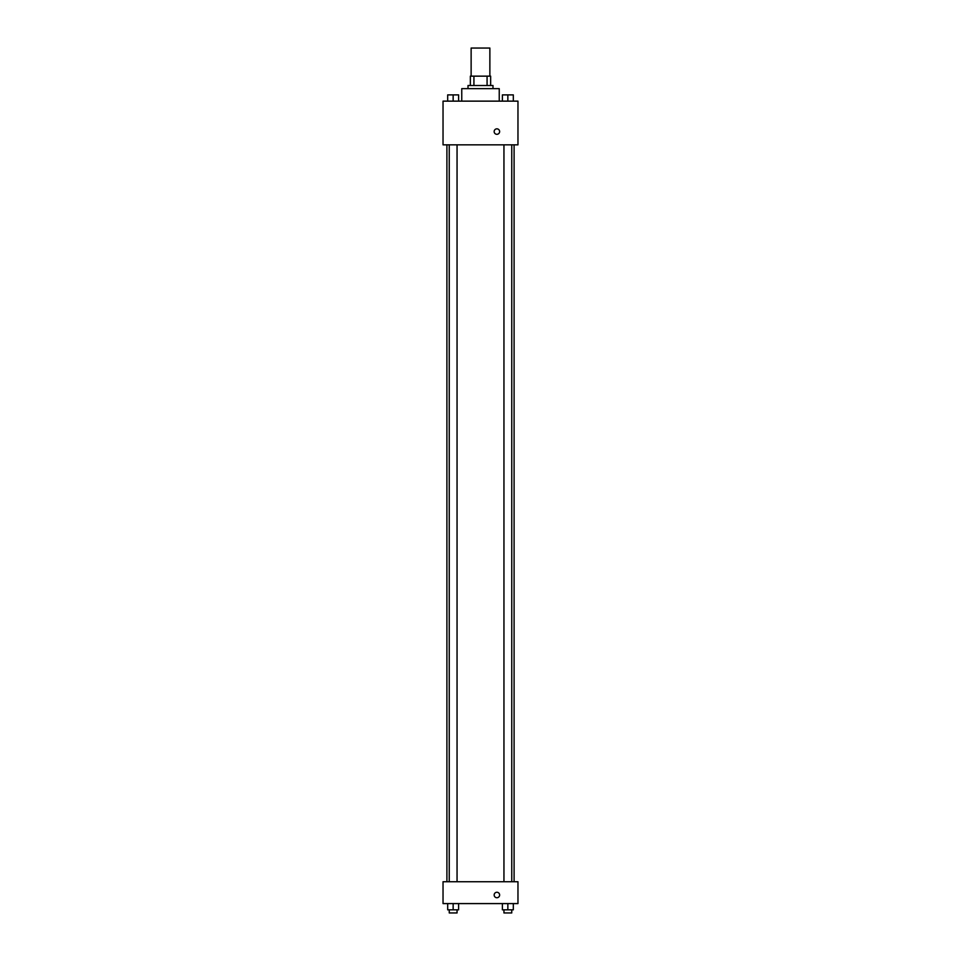 <?xml version="1.0" encoding="UTF-8"?>
<svg xmlns="http://www.w3.org/2000/svg" width="961" height="961" viewBox="0 0 961 961"><rect width="100%" height="100%" fill="white"/><g stroke="black" fill="none" stroke-linecap="round" stroke-linejoin="round"><path stroke-width="1.44" d="M489.87 76.147L489.87 48.05L471.13 48.05L471.13 76.147M473.929 85.517L473.929 76.147L470.349 76.147L470.349 85.517L470.349 76.147M473.929 76.147L490.651 76.147L490.651 85.517M487.071 85.517L487.071 76.147M468.007 88.64L468.007 85.517L492.993 85.517L492.993 88.64M499.24 101.133L499.24 88.64L461.76 88.64L461.76 101.133M443.033 101.133L517.967 101.133L517.967 144.847L443.033 144.847L443.033 101.133M494.158 131.573A2.727 2.727 0 0 1 498.254 129.206A2.727 2.727 0 0 1 498.254 133.939A2.727 2.727 0 0 1 494.158 131.573M443.033 881.73L517.967 881.73L517.967 903.58L443.033 903.58L443.033 881.73M496.897 897.73A2.727 2.727 0 0 1 494.531 893.634A2.727 2.727 0 0 1 499.264 893.634A2.727 2.727 0 0 1 496.897 897.73M502.387 903.58L502.387 909.827L513.318 909.827L513.318 903.58L513.318 909.827M507.852 909.827L507.852 903.58M511.757 909.827L511.757 912.95L503.948 912.95L503.948 909.827M447.682 903.58L447.682 909.827L458.613 909.827L458.613 903.58L458.613 909.827M453.148 909.827L453.148 903.58M457.052 909.827L457.052 912.95L449.243 912.95L449.243 909.827M502.387 101.133L502.387 94.887L513.318 94.887L513.318 101.133L513.318 94.887M507.852 101.133L507.852 94.887M511.757 94.887L503.948 94.887M447.682 101.133L447.682 94.887L458.613 94.887L458.613 101.133L458.613 94.887M453.148 101.133L453.148 94.887M457.052 94.887L449.243 94.887M514.099 881.73L514.099 144.847M446.901 881.73L446.901 144.847M503.948 144.847L503.948 881.73M511.757 144.847L511.757 881.73M457.052 881.73L457.052 144.847M449.243 881.73L449.243 144.847"/></g></svg>
